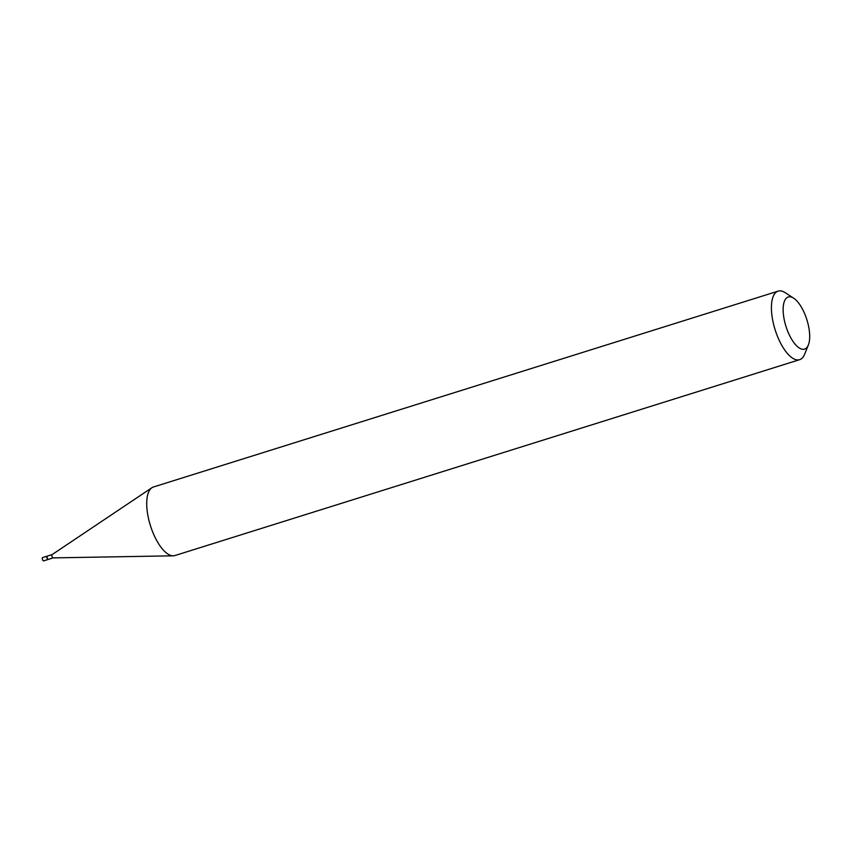 <?xml version="1.0" encoding="UTF-8"?>
<svg xmlns="http://www.w3.org/2000/svg" width="852" height="852" viewBox="0 0 852 852"><rect width="100%" height="100%" fill="white"/><g stroke="black" fill="none" stroke-linecap="round" stroke-linejoin="round"><path stroke-width="1.28" d="M47.275 556.154A1.725 0.692 72.6 0 0 47.137 556.164L42.621 557.581A1.725 0.692 72.6 0 0 42.6 559.785A1.725 0.692 72.6 0 0 43.654 560.872L48.17 559.455A1.725 0.692 72.6 0 0 48.287 559.381M47.137 556.164A1.725 0.692 72.6 0 0 47.116 558.369A1.725 0.692 72.6 0 0 48.17 559.455M52.121 554.599L47.392 556.079A1.725 0.692 72.6 0 0 47.148 556.345A1.725 0.692 72.6 0 0 47.371 558.284A1.725 0.692 72.6 0 0 48.074 559.295A1.725 0.692 72.6 0 0 48.426 559.37L53.154 557.89M52.164 554.588A1.725 0.692 72.6 0 0 52.089 554.62A1.725 0.692 72.6 0 0 52.142 556.793A1.725 0.692 72.6 0 0 53.112 557.89A1.725 0.692 72.6 0 0 53.197 557.879M47.094 556.526A1.438 0.575 72.6 0 0 47.03 556.654A1.438 0.575 72.6 0 0 47.211 558.273A1.438 0.575 72.6 0 0 47.797 559.114A1.438 0.575 72.6 0 0 47.925 559.178M787.962 331.886A27.307 10.97 72.6 0 0 808.356 345.007A27.307 10.97 72.6 0 0 804.874 314.207A27.307 10.97 72.6 0 0 793.681 298.2A27.307 10.97 72.6 0 0 783.52 304.611A27.307 10.97 72.6 0 0 787.962 331.886M793.681 298.2L785.278 292.715A35.922 14.441 72.6 0 0 778.142 291.128A35.922 14.441 72.6 0 0 777.759 337.041A35.922 14.441 72.6 0 0 799.634 359.682A35.922 14.441 72.6 0 0 804.597 354.315L808.356 345.007M778.142 291.128L153.445 486.993A35.922 14.441 72.6 0 0 151.901 487.738A35.922 14.441 72.6 0 0 153.062 532.905A35.922 14.441 72.6 0 0 173.244 555.813A35.922 14.441 72.6 0 0 174.937 555.547L799.634 359.682M53.112 557.89L173.244 555.813M52.089 554.62L151.901 487.738"/></g></svg>
